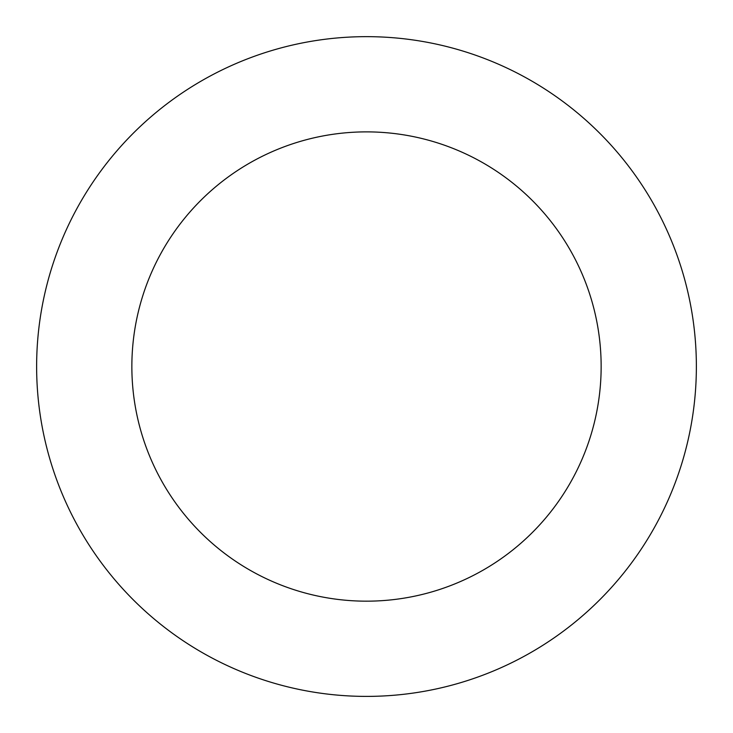 <?xml version="1.0" encoding="UTF-8"?>
<svg xmlns="http://www.w3.org/2000/svg" width="733" height="733" viewBox="0 0 733 733"><rect width="100%" height="100%" fill="white"/><g stroke="black" fill="none" stroke-linecap="round" stroke-linejoin="round"><path stroke-width="1.1" d="M129.182 137.401A329.877 329.877 0 0 0 286.731 686.61A329.877 329.877 0 0 0 683.587 275.571A329.877 329.877 0 0 0 129.182 137.401M197.69 203.545A234.652 234.652 0 0 0 309.757 594.206A234.652 234.652 0 0 0 592.053 301.822A234.652 234.652 0 0 0 197.69 203.545"/></g></svg>
